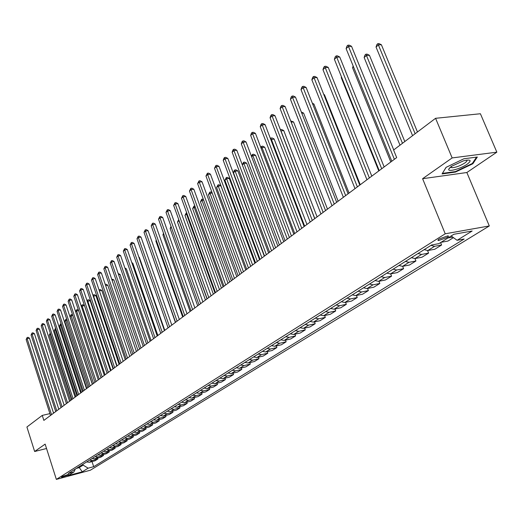 <?xml version="1.0" encoding="UTF-8"?>
<svg xmlns="http://www.w3.org/2000/svg" width="523" height="523" viewBox="0 0 523 523"><rect width="100%" height="100%" fill="white"/><g stroke="black" fill="none" stroke-linecap="round" stroke-linejoin="round"><path stroke-width="0.78" d="M439.313 238.9C437.797 239.9 437.548 240.449 438.562 240.541L447.067 237.501C448.61 236.494 448.871 235.945 447.838 235.853L439.313 238.9M496.85 152.167L452.147 157.926L422.597 178.703L466.856 172.518L496.85 152.167L480.408 113.746L435.574 118.303L393.597 150.009L396.682 157.6L43.86 420.407L42.258 415.406L26.915 427.003L34.642 451.499L46.534 448.505M466.856 172.518L489.306 225.956L90.335 470.229L56.353 479.395L445.223 233.794L489.306 225.956M67.467 475.355L68.644 474.433L62.616 476.322L61.453 477.238L67.467 475.355L67.232 474.609M76.345 468.412L79.025 467.699L83.144 465.117L88.139 468.183L93.682 466.693L464.143 239.018L457.095 240.305L451.159 235.965M88.139 468.183L82.261 471.811L68.095 475.623L73.88 472.008L75.266 469.092M457.095 240.305L472.158 231.009L453.84 234.284L438.875 243.646L431.593 244.986L68.219 473.524L73.88 472.008M452.147 157.926L435.574 118.303M422.597 178.703L445.223 233.794M56.353 479.395L45.141 444.119L34.642 451.499M54.392 412.562L53.451 412.784M49.914 413.615L42.258 415.406M78.764 466.889L82.261 471.811M82.882 464.3L83.144 465.117M93.682 466.693L92.022 461.587M86.655 461.927L89.4 462.28L94.957 460.809L97.86 459.004L97.566 458.109M453.448 237.638L447.963 241.051L440.994 242.319M430.945 245.392L434.6 246.3L441.595 245.012L440.601 242.567M441.595 245.012L434.79 249.249L427.814 250.55L424.173 249.654M418.001 253.531L421.63 254.42L428.592 253.106L427.572 250.589M428.592 253.106L421.963 257.231L415.02 258.552L411.405 257.682M405.397 261.461L408.999 262.324L415.929 260.99L414.948 258.565M415.929 260.99L409.47 265.011L402.56 266.351L398.971 265.501M393.119 269.182L396.689 270.025L403.586 268.678L402.645 266.331M403.586 268.678L397.29 272.594L390.42 273.947L386.857 273.124M381.149 276.713L384.699 277.523L391.557 276.164L390.655 273.902M391.557 276.164L385.418 279.988L378.58 281.354L375.043 280.55M369.48 284.048L373.004 284.839L379.829 283.466L378.966 281.276M379.829 283.466L373.84 287.192L367.041 288.572L363.531 287.794M358.105 291.206L361.602 291.978L368.388 290.585L367.558 288.467M368.388 290.585L362.55 294.22L355.784 295.613L352.299 294.854M347.01 298.182L350.482 298.934L357.229 297.535L356.431 295.482M357.229 297.535L351.534 301.085L344.801 302.484L341.342 301.745M336.178 304.994L339.623 305.726L346.337 304.314L345.572 302.327M346.337 304.314L340.774 307.779L334.086 309.191L330.654 308.472M325.613 311.643L329.032 312.355L335.707 310.937L334.968 309.008M335.707 310.937L330.275 314.316L323.619 315.742L320.213 315.036M315.291 318.128L318.69 318.827L325.326 317.396L324.613 315.526M325.326 317.396L320.024 320.697L313.408 322.129L310.021 321.442M305.216 324.469L308.583 325.149L315.186 323.711L314.5 321.893M315.186 323.711L310.002 326.934L303.425 328.379L300.065 327.705M295.371 330.66L298.718 331.321L305.275 329.876L304.615 328.117M305.275 329.876L300.215 333.027L293.671 334.478L290.343 333.824M285.748 336.714L289.069 337.355L295.6 335.903L294.959 334.19M295.6 335.903L290.651 338.982L284.146 340.44L280.838 339.8M276.347 342.624L279.648 343.251L286.133 341.794L285.519 340.133M286.133 341.794L281.296 344.807L274.83 346.265L271.542 345.644M267.155 348.403L270.43 349.018L276.876 347.553L276.281 345.938M276.876 347.553L272.15 350.502L265.717 351.966L262.454 351.358M258.166 354.058L261.415 354.659L267.828 353.188L267.253 351.619M267.828 353.188L263.2 356.071L256.806 357.542L253.57 356.948M249.373 359.589L252.602 360.177L258.977 358.7L258.421 357.17M258.977 358.7L254.446 361.517L248.092 362.995L244.875 362.419M240.77 365.002L243.973 365.57L250.314 364.093L249.772 362.602M250.314 364.093L245.882 366.852L239.56 368.329L236.37 367.767M232.356 370.297L235.533 370.853L241.835 369.369L241.312 367.924M241.835 369.369L237.494 372.069L231.212 373.553L228.048 373.004M224.112 375.475L227.27 376.024L233.533 374.54L233.029 373.128M233.533 374.54L229.29 377.181L223.04 378.665L219.895 378.129M216.045 380.548L219.183 381.084L225.406 379.6L224.916 378.221M225.406 379.6L221.249 382.189L215.038 383.673L211.92 383.15M208.147 385.523L211.259 386.039L217.45 384.555L216.973 383.209M217.45 384.555L213.377 387.092L207.2 388.576L204.101 388.066M200.407 390.387L203.499 390.897L209.651 389.406L209.193 388.099M209.651 389.406L205.663 391.89L199.525 393.381L196.445 392.878M192.824 395.153L195.896 395.656L202.015 394.159L201.564 392.884M202.015 394.159L198.099 396.597L192 398.088L188.94 397.598M185.397 399.827L188.443 400.317L194.53 398.82L194.092 397.578M194.53 398.82L190.692 401.206L184.626 402.703L181.592 402.22M178.114 404.41L181.141 404.887L187.188 403.39L186.763 402.174M187.188 403.39L183.429 405.73L177.402 407.221L174.388 406.75M170.975 408.894L173.982 409.365L179.997 407.868L179.585 406.685M179.997 407.868L176.31 410.163L170.315 411.66L167.321 411.196M163.98 413.301L166.961 413.752L172.943 412.261L172.544 411.104M172.943 412.261L169.328 414.51L163.366 416.007L160.391 415.55M157.116 417.615L160.077 418.06L166.02 416.57L165.634 415.439M166.02 416.57L162.476 418.773L156.554 420.27L153.599 419.825M150.382 421.845L153.324 422.283L159.234 420.793L158.855 419.688M159.234 420.793L155.756 422.957L149.866 424.454L146.93 424.016M143.779 426.003L146.702 426.428L152.579 424.938L152.206 423.859M152.579 424.938L149.16 427.062L143.309 428.553L140.393 428.128M137.301 430.076L140.203 430.494L146.041 429.004L145.682 427.951M146.041 429.004L142.694 431.089L136.869 432.58L133.973 432.168M130.94 434.077L133.823 434.489L139.628 432.998L139.281 431.965M139.628 432.998L136.34 435.044L130.554 436.535L127.677 436.13M124.696 438.006L127.56 438.405L133.332 436.921L132.992 435.907M133.332 436.921L130.103 438.928L124.35 440.418L121.493 440.02M118.564 441.857L121.414 442.255L127.154 440.765L126.821 439.778M127.154 440.765L123.984 442.739L118.263 444.223L115.426 443.837M112.55 445.642L115.374 446.027L121.081 444.543L120.761 443.576M121.081 444.543L117.969 446.485L112.282 447.969L109.464 447.583M106.64 449.362L109.451 449.741L115.119 448.257L114.805 447.309M115.119 448.257L112.059 450.159L106.411 451.643L103.606 451.264M100.834 453.01L103.626 453.382L109.268 451.905L108.961 450.976M109.268 451.905L106.261 453.774L100.638 455.252L97.86 454.886M95.134 456.599L97.906 456.958L103.515 455.481L103.214 454.572M103.515 455.481L100.56 457.318L94.97 458.795L92.205 458.436M89.531 460.122L92.283 460.475L97.86 459.004M447.969 237.958L452.715 237.102M463.888 158.776L446.067 167.353L442.053 173.937L455.396 172.087L472.851 163.751L477.336 157.024L463.888 158.776M472.576 163.098L472.851 163.751M455.193 171.609L455.396 172.087M53.575 413.17L29.471 338.178L27.131 338.629L51.542 414.687M26.15 339.525L27.131 337.498L27.131 338.629L26.15 339.525L50.502 415.458M27.131 337.498L28.065 337.315L29.471 338.178M71.631 399.716L50.28 334.158L49.273 335.04L70.579 400.507M50.613 334.092L50.28 334.158L50.273 333.033M49.273 335.04L50.254 333.04M58.818 409.267L34.426 333.687L32.073 334.138L56.772 410.79M31.079 335.04L32.073 332.994L32.073 334.138L31.079 335.04L55.719 411.575M32.073 332.994L33.014 332.818L34.426 333.687M64.152 405.286L39.473 329.111L37.107 329.562L62.1 406.822M36.094 330.484L37.1 328.418L37.107 329.562L36.094 330.484L61.028 407.62M37.1 328.418L38.042 328.235L39.473 329.111M69.585 401.246L44.612 324.456L42.226 324.907L67.519 402.782M41.199 325.842L42.213 323.757L42.226 324.907L41.199 325.842L66.428 403.593M42.213 323.757L43.167 323.58L44.612 324.456M76.966 395.748L55.36 329.673L54.34 330.575L75.894 396.545M56.007 329.549L55.36 329.673L55.66 328.49M54.34 330.575L55.333 328.555M82.392 391.701L60.531 325.116L59.491 326.032L81.3 392.518M61.492 324.933L60.531 325.116L60.498 323.992L61.145 323.868M59.491 326.032L60.498 323.992M87.916 387.589L65.793 320.481L64.734 321.416L86.805 388.419M67.081 320.239L65.793 320.481L65.754 319.35L66.748 319.213M64.734 321.416L65.754 319.35M75.116 397.127L49.835 319.723L47.436 320.168L73.037 398.67M46.39 321.122L47.416 319.017L47.436 320.168L46.39 321.122L71.926 399.5M47.416 319.017L48.378 318.834L49.835 319.723M93.539 383.405L71.148 315.761L70.069 316.709L92.408 384.248M72.782 315.461L71.148 315.761L71.102 314.624L72.547 314.761M70.069 316.709L71.102 314.624M467.222 164.183C472.021 160.332 470.798 159.208 463.561 160.809L451.597 166.275L448.799 169.047C447.132 172.446 460.698 168.844 467.222 164.183M450.741 166.902L451.813 167.713C455.605 167.543 459.92 165.981 464.744 163.026C466.706 161.64 467.372 160.666 466.745 160.11M442.438 173.303L446.158 167.308M476.545 157.129L472.315 163.496L455.396 171.583L442.465 173.368M80.745 392.93L55.157 314.898L52.745 315.343L78.659 394.486M51.672 316.317L52.718 314.186L52.745 315.343L51.672 316.317L77.528 395.329M52.718 314.186L53.679 314.009L55.157 314.898M99.259 379.142L76.593 310.956L75.645 311.8M78.581 310.597L76.593 310.956L76.541 309.819L77.482 309.649L78.463 310.237M75.593 311.649L76.541 309.819M86.478 388.661L60.57 309.995L58.145 310.433L84.38 390.223M57.053 311.427L58.105 309.276L58.145 310.433L57.053 311.427L83.222 391.086M58.105 309.276L59.079 309.1L60.57 309.995M105.084 374.801L82.137 306.073L81.411 306.713M84.497 305.641L82.137 306.073L82.078 304.929L83.026 304.759L84.491 305.635M81.281 306.321L82.078 304.929M92.316 384.313L66.081 305.001L63.643 305.439L90.204 385.882M62.531 306.445L63.597 304.268L63.643 305.439L62.531 306.445L89.034 386.759M63.597 304.268L64.577 304.092L66.081 305.001M113.06 368.865L90.165 300.673L87.289 301.536M111.013 370.389L87.786 301.098L87.714 299.947L88.668 299.777L90.165 300.673M87.073 300.888L87.714 299.947M98.259 379.888L71.697 299.908L69.239 300.346L96.14 381.463M68.114 301.372L69.193 299.176L69.239 300.346L68.114 301.372L94.944 382.352M69.193 299.176L70.174 298.999L71.697 299.908M119.107 364.354L95.925 295.606L93.277 296.253M117.047 365.891L93.532 296.031L93.454 294.88L94.408 294.711L95.925 295.606M92.97 295.345L93.454 294.88M104.319 375.37L77.417 294.73L74.946 295.162L102.188 376.959M73.795 296.208L74.887 293.985L74.946 295.162L73.795 296.208L100.972 377.868M74.887 293.985L75.874 293.815L77.417 294.73M125.265 359.772L101.789 290.455L99.377 290.88L123.199 361.308L95.225 278.589L92.702 279.014L121.035 362.923M99.056 289.932L100.259 289.552L101.789 290.455M99.298 289.716L99.383 290.873M110.49 370.774L83.242 289.448L80.751 289.879L108.353 372.369M79.581 290.945L80.686 288.696L80.751 289.879L79.581 290.945L107.11 373.291M80.686 288.696L81.686 288.526L83.242 289.448M131.541 355.097L107.764 285.205L105.653 285.571M105.28 284.46L106.221 284.296L107.764 285.205M116.779 366.087L89.178 284.074L86.674 284.499L114.629 367.689M85.478 285.584L86.602 283.316L86.674 284.499L85.478 285.584L113.367 368.637M86.602 283.316L87.603 283.146L89.178 284.074M137.935 350.332L113.851 279.857L112.059 280.165M111.674 279.047L113.851 279.857M91.486 280.119L92.623 277.824L92.702 279.014L91.486 280.119L119.741 363.884M92.623 277.824L93.63 277.654L95.225 278.589M144.453 345.481L120.048 274.405L118.584 274.653M118.205 273.529L120.048 274.405M129.737 356.444L101.384 273.006L98.854 273.424L127.56 358.059M97.611 274.549L98.762 272.228L98.854 273.424L97.611 274.549L126.246 359.04M98.762 272.228L99.775 272.065L101.384 273.006M151.095 340.532L126.37 268.855L125.245 269.044M124.886 267.998L126.37 268.855M136.398 351.476L107.666 267.312L105.116 267.73L134.215 353.103M103.855 268.874L105.018 266.527L105.116 267.73L103.855 268.874L132.875 354.104M105.018 266.527L106.038 266.364L107.666 267.312M157.861 335.491L132.803 263.2L132.044 263.324M131.803 262.618L132.803 263.2M143.204 346.409L114.073 261.507L111.51 261.918L141.007 348.043M110.222 263.089L111.399 260.716L111.51 261.918L110.222 263.089L139.634 349.063M111.399 260.716L112.425 260.552L114.073 261.507M164.765 330.346L139.366 257.434L138.981 257.493M138.863 257.139L139.366 257.434M150.14 341.244L120.61 255.584L118.028 255.995L147.931 342.885M116.714 257.185L117.91 254.786L118.028 255.995L116.714 257.185L146.538 343.925M117.91 254.786L118.943 254.623L120.61 255.584M157.214 335.969L127.272 249.543L124.67 249.948L154.998 337.623M123.33 251.171L124.546 248.739L124.67 249.948L123.33 251.171L153.572 338.682M124.546 248.739L125.585 248.575L127.272 249.543M149.153 247.006L175.395 322.43M148.977 247.163L149.088 246.836M164.438 330.588L134.071 243.385L131.456 243.783L162.208 332.249M130.083 245.026L131.319 242.567L131.456 243.783L130.083 245.026L160.757 333.334M131.319 242.567L132.365 242.411L134.071 243.385M156.403 240.613L155.893 241.064L182.677 317.003M155.893 241.064L156.227 240.109M171.812 325.097L141.007 237.096L138.373 237.494L169.576 326.764M136.98 238.763L138.229 236.272L138.373 237.494L136.98 238.763L168.086 327.869M138.229 236.272L139.281 236.115L141.007 237.096M163.81 234.088L162.947 234.847L190.111 311.466M162.947 234.847L163.509 233.232M179.337 319.494L148.087 230.682L145.433 231.074L177.088 321.168M144.015 232.369L145.276 229.845L145.433 231.074L144.015 232.369L175.571 322.299M145.276 229.845L146.335 229.695L148.087 230.682M171.381 227.42L170.145 228.505L197.701 305.818M170.145 228.505L171.008 226.374M187.025 313.767L155.311 224.132L152.644 224.517L184.763 315.447M151.193 225.838L152.474 223.288L152.644 224.517L151.193 225.838L183.22 316.605M152.474 223.288L153.546 223.138L155.311 224.132M207.016 298.875L178.977 220.719L177.487 222.033L205.447 300.045M179.141 220.699L178.827 219.817M177.487 222.033L178.729 219.555M194.876 307.916L162.692 217.444L160.005 217.823L192.608 309.609M158.521 219.176L159.829 216.594L160.005 217.823L158.521 219.176L191.026 310.786M159.829 216.594L160.901 216.444L162.692 217.444M214.953 292.965L186.502 214.084L184.985 215.424L213.351 294.155M187.129 213.999L186.502 214.084L186.286 212.881L186.704 212.822M184.985 215.424L186.286 212.881M202.898 301.941L170.23 210.619L167.523 210.985L200.616 303.641M166.007 212.364L167.334 209.756L167.523 210.985L166.007 212.364L199.001 304.844M167.334 209.756L168.413 209.605L170.23 210.619M223.066 286.918L194.19 207.311L192.641 208.677L221.432 288.14M195.301 207.16L194.19 207.311L193.961 206.101L194.87 205.977M192.641 208.677L193.961 206.101M211.096 295.835L177.925 203.637L175.205 204.003L208.801 297.541M173.656 205.415L175.002 202.767L175.205 204.003L173.656 205.415L207.154 298.777M175.002 202.767L176.088 202.623L177.925 203.637M231.349 280.746L202.035 200.394L200.453 201.793L229.682 281.995M203.656 200.178L202.035 200.394L201.8 199.178L203.342 199.309M200.453 201.793L201.8 199.178M219.47 289.598L185.789 196.511L183.05 196.87L217.169 291.311M181.468 198.309L182.834 195.628L183.05 196.87L181.468 198.309L215.483 292.566M182.834 195.628L183.926 195.484L185.789 196.511M239.815 274.444L210.056 193.327L208.435 194.752L238.109 275.719M212.207 193.046L210.056 193.327L209.801 192.111L210.861 191.974L212.05 192.621M208.435 194.752L209.801 192.111M228.035 283.218L193.83 189.228L191.072 189.581L225.727 284.937M189.457 191.052L190.843 188.339L191.072 189.581L189.457 191.052L224.001 286.225M190.843 188.339L191.941 188.195L193.83 189.228M250.7 266.338L220.915 185.77L218.241 186.11L216.594 187.567L246.725 269.299M248.471 267.998L218.241 186.11L217.973 184.887L219.045 184.756L220.915 185.77M216.594 187.567L217.973 184.887M236.795 276.693L202.041 181.782L199.27 182.128L234.474 278.419M197.616 183.632L199.021 180.88L199.27 182.128L197.616 183.632L232.709 279.74M199.021 180.88L200.132 180.742L202.041 181.782M259.552 259.741L229.303 178.402L226.609 178.735L224.923 180.219L255.531 262.742M257.316 261.408L226.609 178.735L226.328 177.513L227.407 177.375L229.303 178.402M224.923 180.219L226.328 177.513M245.758 270.018L210.442 174.172L207.651 174.505L243.424 271.757M205.964 176.042L207.389 173.257L207.651 174.505L205.964 176.042L241.619 273.104M207.389 173.257L208.507 173.12L210.442 174.172M268.606 253.001L237.873 170.871L235.167 171.191L233.441 172.714L264.533 256.035M266.357 254.675L235.167 171.191L234.866 169.968L235.951 169.838L237.873 170.871M233.441 172.714L234.18 170.576L234.866 169.968M254.923 263.193L219.032 166.386L216.228 166.713L252.583 264.932M214.495 168.282L215.947 165.458L216.228 166.713L214.495 168.282L250.733 266.312M215.947 165.458L217.071 165.327L219.032 166.386M277.863 246.104L246.634 163.169L243.914 163.483L242.306 164.902M275.608 247.784L243.914 163.483L243.6 162.254L244.686 162.13L246.634 163.169M242.247 164.745L243.6 162.254M264.305 256.205L227.825 158.417L224.995 158.737L261.951 257.957M223.223 160.345L223.994 158.129L224.7 157.482L224.995 158.737L223.223 160.345L260.062 259.362M224.7 157.482L225.831 157.358L227.825 158.417M287.33 239.05L255.597 155.292L252.857 155.599L251.602 156.704M285.068 240.737L252.857 155.599L252.524 154.37L253.622 154.252L255.597 155.292M251.406 156.174L252.524 154.37M273.908 249.046L236.814 150.271L233.971 150.578L271.548 250.805M232.16 152.226L232.931 149.983L233.657 149.323L233.971 150.578L232.16 152.226L269.613 252.249M233.657 149.323L234.794 149.199L236.814 150.271M297.025 231.833L264.762 147.238L262.003 147.538L261.121 148.316M294.75 233.526L262.003 147.538L261.657 146.309L262.755 146.185L264.762 147.238M260.768 147.388L261.657 146.309M283.741 241.724L246.019 141.929L243.156 142.23L281.374 243.489M241.299 143.917L242.084 141.641L242.822 140.968L243.156 142.23L241.299 143.917L279.387 244.967M242.822 140.968L243.973 140.85L246.019 141.929M306.942 224.445L274.137 139L270.868 139.726M304.661 226.145L271.365 139.288L270.999 138.052L272.104 137.941L274.137 139M270.424 138.562L270.999 138.052M293.815 234.219L255.44 133.391L252.557 133.679L291.435 235.991M250.661 135.405L251.452 133.11L252.21 132.417L252.557 133.679L250.661 135.405L289.402 237.507M252.21 132.417L253.361 132.306L255.44 133.391M317.095 216.882L283.734 130.567L280.858 130.927M314.807 218.581L280.943 130.842L280.557 129.606L281.675 129.501L283.734 130.567M304.138 226.531L265.089 124.644L262.193 124.919L301.751 228.309M260.245 126.69L261.042 124.369L261.82 123.657L262.193 124.919L260.245 126.69L299.666 229.865M261.82 123.657L262.984 123.552L265.089 124.644M327.496 209.135L293.553 121.931L291.187 122.16M290.71 120.931L293.553 121.931M314.715 218.653L274.974 115.688L272.058 115.949L312.316 220.438M270.064 117.767L270.875 115.413L271.666 114.687L272.058 115.949L270.064 117.767L310.185 222.033M271.666 114.687L272.836 114.583L274.974 115.688M338.146 201.198L303.615 113.092L301.81 113.256M301.326 112.027L303.615 113.092M325.554 210.579L285.1 106.509L282.165 106.764L323.155 212.371M280.125 108.614L280.943 106.241L281.76 105.496L282.165 106.764L280.125 108.614L320.965 213.999M281.76 105.496L282.93 105.398L285.1 106.509M349.063 193.065L313.918 104.038L312.708 104.142M312.355 103.247L313.918 104.038M336.675 202.296L295.482 97.101L292.527 97.337L334.262 204.094M290.435 99.246L291.259 96.84L292.096 96.075L292.527 97.337L290.435 99.246L332.02 205.768M292.096 96.075L293.279 95.984L295.482 97.101M360.255 184.737L324.476 94.761L323.9 94.813M323.73 94.388L324.476 94.761M348.083 193.798L306.125 87.459L303.15 87.681L345.664 195.602M301.006 89.629L301.843 87.197L302.699 86.413L303.15 87.681L301.006 89.629L343.363 197.315M302.699 86.413L303.889 86.328L306.125 87.459M359.785 185.083L317.043 77.561L314.048 77.77L357.359 186.888M311.852 79.777L312.695 77.312L313.571 76.508L314.048 77.77L311.852 79.777L354.999 188.646M313.571 76.508L314.768 76.423L317.043 77.561M341.656 77.332L341.258 77.685L378.789 170.929M341.258 77.685L341.506 76.959M371.801 176.133L328.241 67.415L325.234 67.604L369.369 177.944M322.972 69.664L323.822 67.166L324.731 66.343L325.234 67.604L322.972 69.664L366.943 179.749M324.731 66.343L325.934 66.271L328.241 67.415M353.515 66.879L352.554 67.728L390.792 161.986M352.554 67.728L353.149 65.983M384.144 166.942L339.734 57L336.707 57.177L381.705 168.752M334.387 59.282L335.25 56.759L336.178 55.915L336.707 57.177L334.387 59.282L379.214 170.609M336.178 55.915L337.387 55.843L339.734 57M404.809 141.543L369.421 55.268L366.499 55.438L364.145 57.51L399.99 145.178M402.481 143.295L365.93 54.202L367.094 54.137L369.421 55.268M364.145 57.51L364.989 55.033L365.93 54.202M393.727 149.911L351.534 46.305L348.488 46.462L394.375 159.319M346.108 48.626L346.978 46.07L347.932 45.207L348.488 46.462L346.108 48.626L391.812 161.228M347.932 45.207L349.148 45.141L351.534 46.305M417.465 131.979L381.391 44.749L378.456 44.9L376.037 47.031L412.582 135.673M415.138 133.738L377.854 43.664L379.031 43.605L381.391 44.749M376.037 47.031L376.887 44.52L377.854 43.664M92.283 460.475L89.4 462.28M97.906 456.958L94.97 458.795M103.626 453.382L100.638 455.252M109.451 449.741L106.411 451.643M115.374 446.027L112.282 447.969M121.414 442.255L118.263 444.223M127.56 438.405L124.35 440.418M133.823 434.489L130.554 436.535M140.203 430.494L136.869 432.58M146.702 426.428L143.309 428.553M153.324 422.283L149.866 424.454M160.077 418.06L156.554 420.27M166.961 413.752L163.366 416.007M173.982 409.365L170.315 411.66M181.141 404.887L177.402 407.221M188.443 400.317L184.626 402.703M195.896 395.656L192 398.088M203.499 390.897L199.525 393.381M211.259 386.039L207.2 388.576M219.183 381.084L215.038 383.673M227.27 376.024L223.04 378.665M235.533 370.853L231.212 373.553M243.973 365.57L239.56 368.329M252.602 360.177L248.092 362.995M261.415 354.659L256.806 357.542M270.43 349.018L265.717 351.966M279.648 343.251L274.83 346.265M289.069 337.355L284.146 340.44M298.718 331.321L293.671 334.478M308.583 325.149L303.425 328.379M318.69 318.827L313.408 322.129M329.032 312.355L323.619 315.742M339.623 305.726L334.086 309.191M350.482 298.934L344.801 302.484M361.602 291.978L355.784 295.613M373.004 284.839L367.041 288.572M384.699 277.523L378.58 281.354M396.689 270.025L390.42 273.947M408.999 262.324L402.56 266.351M421.63 254.42L415.02 258.552M434.6 246.3L427.814 250.55M68.297 474.413L68.408 474.766M438.228 239.73L438.562 240.541M451.297 166.484L451.813 167.713M450.368 167.203L448.799 169.047"/></g></svg>
